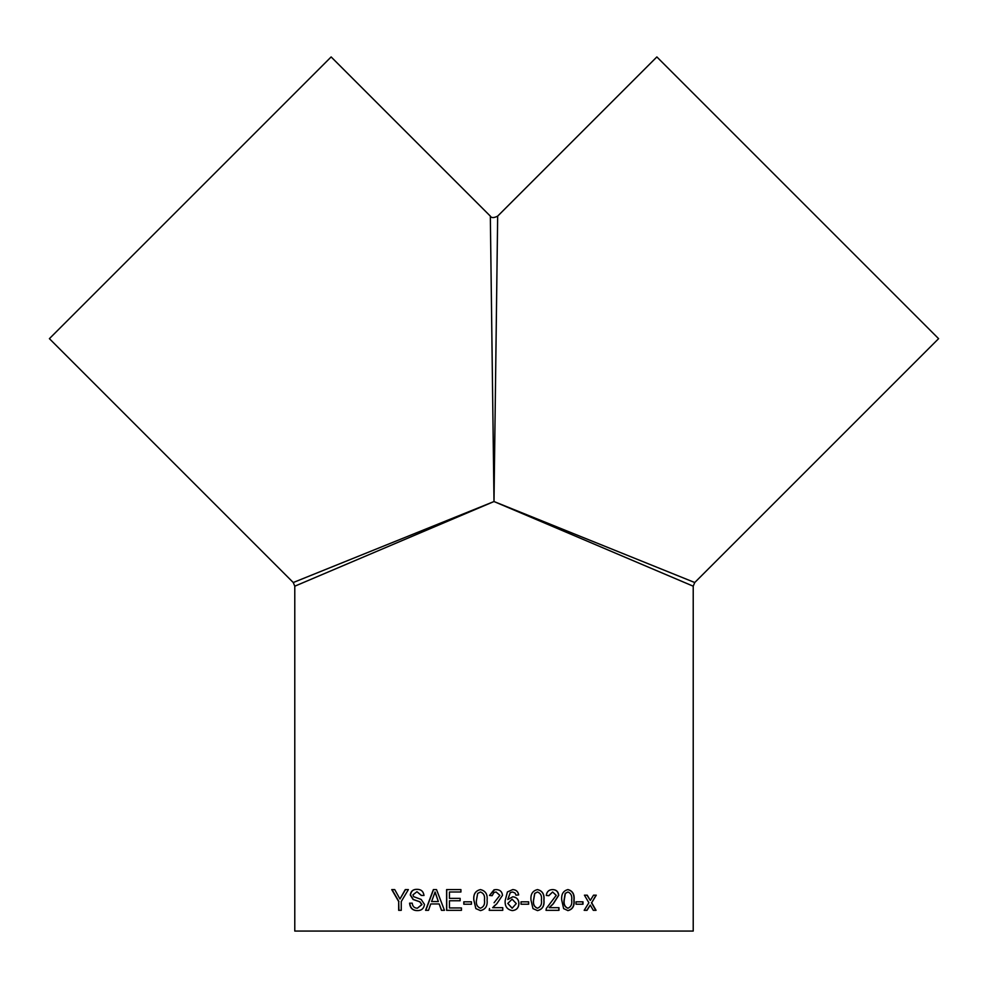 <?xml version="1.0" encoding="UTF-8"?>
<svg xmlns="http://www.w3.org/2000/svg" width="988" height="988" viewBox="0 0 988 988"><rect width="100%" height="100%" fill="white"/><g stroke="black" fill="none" stroke-linecap="round" stroke-linejoin="round"><path stroke-width="1.48" d="M489.233 910.331L489.505 908.491L489.221 910.331L502.769 910.331L502.769 907.676L502.744 910.331M494 931.067L693.218 931.067L693.218 586.193L694.737 582.525L938.6 338.662L656.859 56.934L497.668 216.125C493.79 218.076 491.357 218.076 490.332 216.125L331.141 56.934L49.4 338.662L293.263 582.525L294.782 586.193L294.782 931.067L494 931.067M494.074 902.736L499.854 895.35L496.062 891.991L494 892.436L492.135 895.708L489.48 895.449L494 889.83L496.124 889.595C499.965 889.694 502.089 891.596 502.509 895.326L496.754 903.835L492.629 907.676L502.769 907.676M494 501.534L294.782 586.193L494 501.534L693.218 586.193L494 501.534L497.668 216.125L494 501.534L694.737 582.525L494 501.534L490.332 216.125L494 501.534L293.263 582.525L494 501.534M408.377 889.595L401.252 901.55L401.252 910.331L398.67 910.331L398.67 901.55L391.754 889.595L394.731 889.595L399.967 899.018L405.265 889.595L408.377 889.595M412.218 903.155C412.589 906.441 414.305 908.12 417.381 908.207L421.777 904.588L419.727 901.785L413.07 899.488L410.279 895.005C410.86 891.151 413.058 889.262 416.862 889.336C420.974 889.249 423.358 891.287 424.013 895.449L421.283 895.449L416.973 891.719L412.947 894.819L413.626 896.647L421.147 899.438L424.507 904.452C423.852 908.54 421.518 910.59 417.504 910.603C412.725 910.64 410.082 908.157 409.563 903.155L412.218 903.155M430.743 903.958L439.191 903.958L441.463 910.331L444.452 910.331L436.523 889.595L433.374 889.595L425.593 910.331L428.508 910.331L430.743 903.958M449.454 907.947L461.445 907.947L461.445 910.331L446.601 910.331L446.601 889.595L460.927 889.595L460.927 891.991L449.454 891.991L449.454 898.376L460.136 898.376L460.136 900.76L449.454 900.76L449.454 907.947M463.804 901.822L471.449 901.822L471.449 904.218L463.804 904.218L463.804 901.822M480.452 889.595C485.503 890.793 487.714 894.301 487.084 900.105C487.714 905.947 485.503 909.442 480.452 910.603L475.833 908.602L473.832 900.105C473.215 894.264 475.426 890.756 480.452 889.595C475.475 890.756 473.277 894.264 473.882 900.105L475.883 908.602L480.489 910.603M516.02 895.177L515.069 893.053L512.537 891.991L510.277 892.609L507.807 899.512L512.834 896.771C516.736 897.252 518.762 899.5 518.922 903.501C518.737 907.787 516.563 910.158 512.414 910.603C507.165 909.701 504.745 906.379 505.164 900.624L507.412 891.954L512.71 889.595C516.131 889.743 518.107 891.522 518.663 894.918L516.02 895.177M521.034 901.822L528.654 901.822L528.654 904.218L521.034 904.218L521.034 901.822M537.509 889.595C542.437 890.793 544.598 894.301 543.968 900.105C544.586 905.947 542.437 909.442 537.509 910.603L532.977 908.602L531.001 900.105C530.408 894.264 532.581 890.756 537.509 889.595M549.316 907.676L553.268 903.835L558.739 895.326C558.344 891.596 556.33 889.694 552.663 889.595C548.92 889.657 546.796 891.608 546.29 895.449L548.846 895.708L552.613 891.991L556.219 895.35L546.302 908.491L546.031 910.331L558.986 910.331L558.986 907.676L549.167 907.676L553.107 903.835L558.566 895.326C558.171 891.596 556.158 889.694 552.514 889.595M567.952 889.595C572.632 890.793 574.67 894.301 574.077 900.105C574.67 905.947 572.632 909.442 567.952 910.603L563.629 908.602L561.74 900.105C561.172 894.264 563.246 890.756 567.952 889.595M576.029 901.822L582.994 901.822L582.994 904.218L576.029 904.218L576.029 901.822M590.725 905.91L590.244 905.082L587.008 910.331L584.18 910.331L588.885 902.76L584.414 895.177L587.243 895.177L590.318 900.426L593.529 895.177L596.27 895.177L591.676 902.748L596.048 910.331L593.294 910.331L590.725 905.91M586.761 910.331L590.244 905.082M595.999 895.177L591.676 902.748M591.417 902.748L595.776 910.331M586.996 895.177L590.318 900.426M582.747 901.822L582.747 904.218M567.754 889.595C572.423 890.793 574.46 894.301 573.867 900.105C574.448 905.947 572.41 909.442 567.754 910.603M567.927 891.991L565.173 893.411L564.049 900.093C563.456 904.255 564.691 906.959 567.754 908.207L567.952 908.207C571.015 906.947 572.237 904.242 571.644 900.093C572.237 895.943 571.002 893.238 567.927 891.991L565.358 893.411L564.234 900.093C563.642 904.255 564.877 906.959 567.952 908.207M552.613 891.991L548.698 895.708M558.813 907.676L558.813 910.331M537.398 889.595C542.313 890.793 544.462 894.301 543.845 900.105C544.45 905.947 542.301 909.442 537.398 910.603M537.484 891.991L534.681 893.411L533.508 900.093C532.878 904.255 534.175 906.959 537.398 908.207L537.509 908.207C540.732 906.947 542.017 904.242 541.399 900.093C542.017 895.943 540.72 893.238 537.484 891.991L534.792 893.411L533.606 900.093C532.989 904.255 534.286 906.959 537.509 908.207M528.555 901.822L528.555 904.218M512.537 891.991L510.24 892.609L507.807 899.512M512.784 896.771C516.662 897.252 518.688 899.488 518.861 903.501C518.675 907.787 516.514 910.158 512.364 910.603M512.661 889.595C516.069 889.743 518.045 891.522 518.589 894.918L515.958 895.177M512.105 899.166L507.77 903.452L512.154 908.207L516.279 903.588L512.105 899.166L507.807 903.452L512.204 908.207M496.062 891.991L493.728 892.584M492.148 895.708L489.492 895.449L494.642 889.706M496.124 889.595C499.953 889.694 502.065 891.596 502.484 895.326L496.742 903.835L494 906.144M480.489 908.207L480.452 908.207C483.75 906.947 485.071 904.242 484.429 900.093C485.096 895.943 483.762 893.238 480.464 891.991L477.673 893.411L476.475 900.093C475.833 904.255 477.155 906.959 480.452 908.207C483.774 906.947 485.096 904.242 484.453 900.093L484.429 900.093C485.071 895.943 483.737 893.238 480.427 891.991M463.891 904.218L463.891 901.822M446.737 910.331L446.737 889.595M441.599 910.331L439.191 903.958M425.779 910.331L433.534 889.595M438.339 901.562L435.115 891.991L431.583 901.562L438.339 901.562L434.955 891.991M417.381 908.207L421.975 904.588L419.925 901.785L413.28 899.488L410.502 895.005C411.082 891.151 413.268 889.262 417.072 889.336M421.481 895.449L416.973 891.719M417.714 910.603C412.947 910.64 410.304 908.157 409.785 903.155M399.967 899.018L405.512 889.595M398.93 910.331L398.67 901.55M398.93 901.55L392.026 889.595"/></g></svg>
